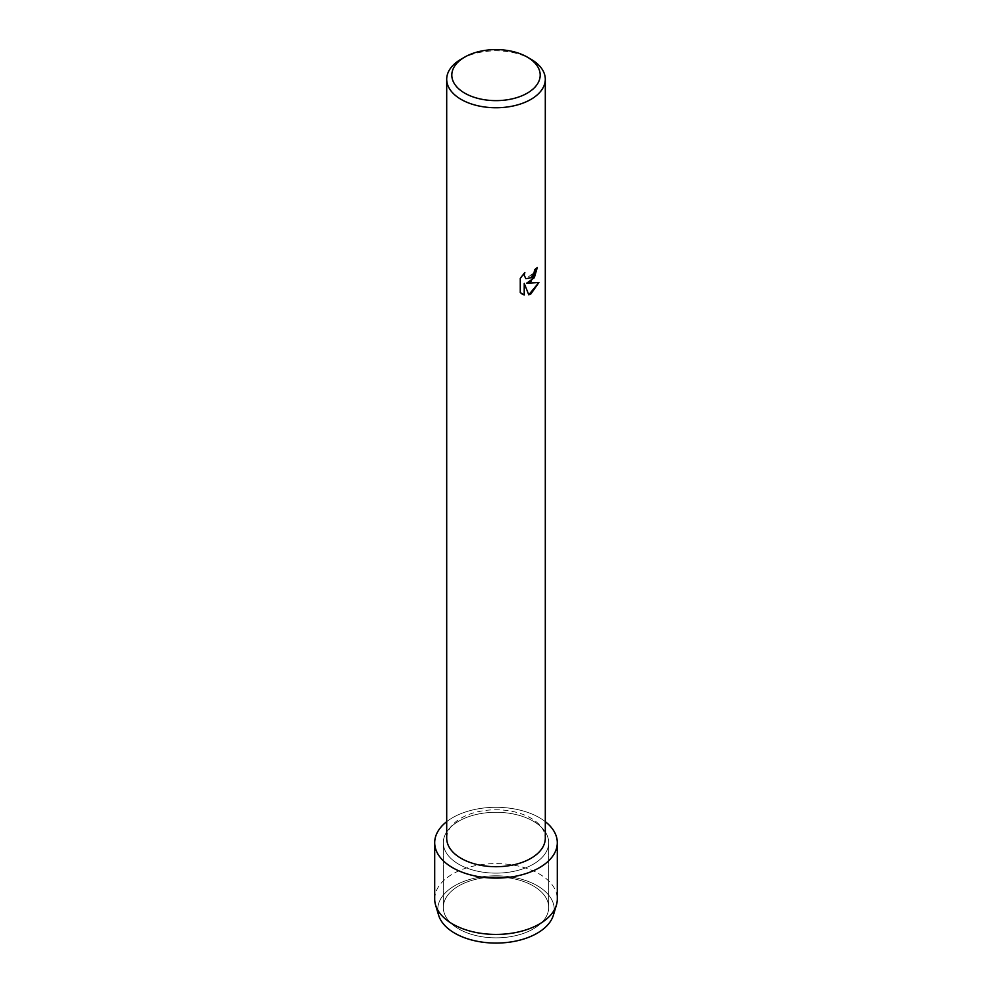 <?xml version="1.0" encoding="UTF-8"?>
<svg xmlns="http://www.w3.org/2000/svg" width="992" height="992" viewBox="0 0 992 992"><rect width="100%" height="100%" fill="white"/><g stroke="black" fill="none" stroke-linecap="round" stroke-linejoin="round"><path stroke-width="0.74" stroke-dasharray="4.96 3.72" d="M533.262 928.946A52.688 30.417 180 0 1 475.838 935.53A52.688 30.417 180 0 1 443.312 907.432A52.688 30.417 180 0 1 458.738 885.918A52.688 30.417 180 0 1 516.162 879.321A52.688 30.417 180 0 1 548.688 907.432A52.688 30.417 180 0 1 533.262 928.946A52.688 30.417 180 0 1 475.838 935.53A52.688 30.417 180 0 1 443.312 907.432A52.688 30.417 180 0 1 458.738 885.918A52.688 30.417 180 0 1 516.162 879.321A52.688 30.417 180 0 1 548.688 907.432A52.688 30.417 180 0 1 533.262 928.946M437.77 910.098A58.243 33.629 180 0 1 454.82 885.67A58.243 33.629 180 0 1 518.804 878.503A58.243 33.629 180 0 1 554.23 910.098M533.262 864.218A52.688 30.417 180 0 1 475.838 870.815A52.688 30.417 180 0 1 443.312 842.704A52.688 30.417 180 0 1 458.738 821.19A52.688 30.417 180 0 1 516.162 814.593A52.688 30.417 180 0 1 548.688 842.704A52.688 30.417 180 0 1 533.262 864.218A52.688 30.417 180 0 1 475.838 870.815A52.688 30.417 180 0 1 443.312 842.704A52.688 30.417 180 0 1 458.738 821.19A52.688 30.417 180 0 1 516.162 814.593A52.688 30.417 180 0 1 548.688 842.704A52.688 30.417 180 0 1 533.262 864.218M446.698 838.252A49.302 28.47 180 0 1 461.131 818.115A49.302 28.47 180 0 1 514.873 811.952A49.302 28.47 180 0 1 545.302 838.252M446.698 821.661A61.306 35.402 180 0 1 452.65 817.668A61.306 35.402 180 0 1 545.302 821.661A61.306 35.402 180 0 0 452.65 817.668A61.306 35.402 180 0 0 446.698 821.661M537.292 267.53L537.292 267.468A49.253 28.433 180 0 1 534.527 269.688L534.056 272.651L525.896 278.715M524.768 272.577L520.23 278.318L520.267 292.628M538.867 282.534L526.603 283.216M520.23 292.603L522.127 294.103M524.198 283.352L528.748 294.81M461.131 59.16A49.302 28.47 180 0 1 530.869 59.16M438.6 915.157A58.243 33.629 180 0 1 454.82 885.67A58.243 33.629 180 0 1 522.796 879.594A58.243 33.629 180 0 1 553.4 915.157M434.694 899.025A61.306 35.402 180 0 1 452.65 873.989A61.306 35.402 180 0 1 519.461 866.314A61.306 35.402 180 0 1 557.306 899.025M443.312 907.432L443.312 842.704L443.312 907.432M548.688 907.432L548.688 842.704L548.688 907.432"/><path stroke-width="1.49" d="M554.23 910.098A58.243 33.629 180 0 1 537.18 933.224A58.243 33.629 180 0 1 474.226 940.639A58.243 33.629 180 0 1 437.77 910.098M527.248 57.077L530.869 59.16A49.302 28.47 180 0 1 545.302 79.286L545.302 838.252A49.302 28.47 180 0 1 530.869 858.378A49.302 28.47 180 0 1 477.127 864.54A49.302 28.47 180 0 1 446.698 838.252L446.698 79.286A49.302 28.47 180 0 1 461.131 59.16L464.752 57.077A44.194 25.519 180 0 1 527.248 57.077A44.194 25.519 180 0 1 527.248 93.161A44.194 25.519 180 0 1 464.752 93.161A44.194 25.519 180 0 1 464.752 57.077L461.131 59.16M539.35 867.727A61.306 35.402 180 0 1 455.985 869.525A61.306 35.402 180 0 1 446.698 821.661A61.306 35.402 180 0 0 434.694 842.704A61.306 35.402 180 0 0 472.539 875.403A61.306 35.402 180 0 0 539.35 867.727A61.306 35.402 180 0 0 545.302 821.661A61.306 35.402 180 0 1 557.306 842.704A61.306 35.402 180 0 1 539.35 867.727M530.869 281.616L526.64 283.228L538.916 282.522L530.869 293.942L528.786 294.822L524.235 283.377L524.235 294.959L520.267 292.628L520.267 278.343L524.842 272.502L524.222 275.342L525.921 278.727L530.856 277.772L534.093 272.664L534.564 269.7A49.302 28.47 0 0 0 537.329 267.493L530.869 281.616M545.302 79.286A49.302 28.47 180 0 1 530.869 99.411A49.302 28.47 180 0 1 477.127 105.586A49.302 28.47 180 0 1 446.698 79.286M526.603 283.216L534.304 277.748L537.292 267.53M525.921 278.727L524.185 275.317L524.768 272.577M522.127 294.103L524.198 294.934L524.235 283.377M528.773 294.798L538.867 282.534M557.306 842.704L557.306 899.025A61.306 35.402 180 0 1 556.425 905.026L553.4 915.157A58.243 33.629 180 0 1 537.18 933.224A58.243 33.629 180 0 1 478.38 941.507A58.243 33.629 180 0 1 438.6 915.157L435.575 905.026A61.306 35.402 180 0 1 434.694 899.025L434.694 842.704M556.425 905.026A61.306 35.402 180 0 1 539.35 924.048A61.306 35.402 180 0 1 477.45 932.753A61.306 35.402 180 0 1 435.575 905.026"/></g></svg>
